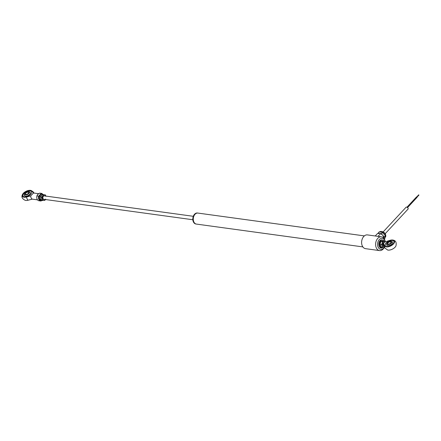 <?xml version="1.0" encoding="UTF-8"?>
<svg xmlns="http://www.w3.org/2000/svg" width="441" height="441" viewBox="0 0 441 441"><rect width="100%" height="100%" fill="white"/><g stroke="black" fill="none" stroke-linecap="round" stroke-linejoin="round"><path stroke-width="0.66" d="M364.36 235.896L197.921 213.08A5.551 3.859 97.8 0 0 195.01 214.298A5.551 3.859 97.8 0 0 193.671 216.647A5.551 3.859 97.8 0 0 193.279 219.502A5.551 3.859 97.8 0 0 196.41 224.083L362.855 246.899M193.279 219.502L193.274 219.475A5.446 3.787 -82.2 0 1 193.274 219.475A5.446 3.787 -82.2 0 1 193.66 216.669A5.446 3.787 -82.2 0 1 193.665 216.658L193.671 216.647M381.537 246.977L381.035 247.076L379.723 244.485L380.765 241.337L383.229 240.962L384.684 241.161L385.225 241.866A5.551 3.859 97.8 0 0 379.31 239.562A5.551 3.859 97.8 0 0 378.218 247.34A5.551 3.859 97.8 0 0 383.615 248.123A5.551 3.859 97.8 0 0 384.365 247.098M384.414 247.186A6.94 4.823 -82.2 0 1 383.163 249.055A6.94 4.823 -82.2 0 1 379.53 250.587A6.94 4.823 -82.2 0 1 375.699 245.72A6.94 4.823 -82.2 0 1 377.783 238.361A6.94 4.823 -82.2 0 1 381.415 236.834A6.94 4.823 -82.2 0 1 385.269 241.844M381.415 236.834L367.414 234.91A6.94 4.823 97.8 0 0 363.781 236.442A6.94 4.823 97.8 0 0 362.105 239.369A6.94 4.823 97.8 0 0 361.614 242.941A6.802 4.724 -82.2 0 1 361.614 242.908A6.802 4.724 -82.2 0 1 362.094 239.408A6.802 4.724 -82.2 0 1 362.1 239.386M361.614 242.908L361.614 242.941A6.94 4.823 97.8 0 0 365.528 248.663L379.53 250.587M416.519 197.022L416.927 197.403M385.12 233.785L408.085 209.051A1.356 0.695 -137.1 0 0 407.848 207.931A1.356 0.695 -137.1 0 0 406.569 207.088A1.356 0.695 -137.1 0 0 406.1 207.209L383.135 231.944M380.792 233.747A3.886 1.99 42.9 0 1 381.834 234.425L379.773 233.35A3.886 1.99 42.9 0 1 380.792 233.747M379.773 233.35L377.364 233.675L375.219 235.979M384.05 238.537L384.017 237.412L383.549 236.894L383.008 237.479M381.834 234.425L382.898 235.439A3.886 1.99 42.9 0 1 384.017 237.412M383.549 236.894L382.898 235.439M380.368 233.846L378.025 236.365M378.031 233.46L379.249 231.779L382.54 232.539L385.395 235.814L384.254 237.037L384.061 238.14M385.395 235.814L384.949 238.322L384.337 238.983M378.108 233.002L379.558 233.339M380.23 233.493L381.404 233.763L382.7 235.251M382.54 232.539L381.404 233.763M383.223 235.852L384.254 237.037M196.322 224.067A5.551 3.859 -82.2 0 1 196.239 224.056A5.551 3.859 -82.2 0 1 193.263 217.485A5.551 3.859 -82.2 0 1 197.744 213.053A5.551 3.859 -82.2 0 1 197.833 213.069M197.596 213.036A5.551 3.859 97.8 0 0 197.447 213.014A5.551 3.859 97.8 0 0 193.202 216.581A5.551 3.859 97.8 0 0 192.965 217.446A5.551 3.859 97.8 0 0 192.805 219.436A5.551 3.859 97.8 0 0 195.942 224.017A5.551 3.859 97.8 0 0 196.091 224.034M192.805 219.403L192.805 219.436A5.413 3.76 -82.2 0 1 192.805 219.403A5.413 3.76 -82.2 0 1 192.96 217.457A5.413 3.76 -82.2 0 1 193.186 216.614A5.413 3.76 -82.2 0 1 193.191 216.597M33.483 192.998L31.978 191.124A5.452 2.756 153.3 0 0 30.743 190.413A5.452 2.756 153.3 0 0 23.362 193.263A5.452 2.756 153.3 0 0 22.447 194.586A5.452 2.756 153.3 0 0 26.51 197.011A3.126 1.042 75.3 0 0 28.125 200.22L32.287 199.128L37.496 199.845M38.858 193.726L33.522 192.993L30.677 195.914C30.809 197.667 31.35 198.737 32.287 199.128M30.71 194.266A4.857 2.459 -26.7 0 0 31.587 191.609A4.857 2.459 -26.7 0 0 28.218 190.848A4.857 2.459 -26.7 0 0 23.781 193.318A4.857 2.459 -26.7 0 0 22.904 195.975A4.857 2.459 -26.7 0 0 26.273 196.741A4.857 2.459 -26.7 0 0 30.71 194.266M31.636 191.719A4.857 2.459 -26.7 0 0 28.218 191.085A4.857 2.459 -26.7 0 0 23.891 193.533A4.857 2.459 -26.7 0 0 22.965 196.08M28.125 200.22A5.452 2.756 153.3 0 1 25.363 200.379C22.215 198.924 21.24 196.995 22.447 194.586M39.117 196.399A3.473 2.409 97.8 0 0 41.267 200.683L41.09 200.986A3.82 2.652 -82.2 0 1 40.644 200.975L38.913 200.738A3.82 2.652 97.8 0 1 36.939 195.931L37.728 194.481L39.503 193.169L41.233 193.406L41.553 193.775L39.117 196.399L38.67 196.173L41.233 193.406A3.82 2.652 -82.2 0 1 41.68 193.412L39.949 193.175A3.82 2.652 97.8 0 0 39.503 193.169M26.51 197.011L30.677 195.914M24.564 194.178A3.363 1.703 -26.7 0 0 25.683 196.151A3.363 1.703 -26.7 0 0 29.751 194.338A3.363 1.703 -26.7 0 0 29.156 191.874M36.939 195.931L38.67 196.173A3.82 2.652 -82.2 0 0 40.644 200.975L41.129 200.986M41.267 200.683L41.57 200.357M40.798 199.189A2.084 1.444 97.8 0 0 41.129 199.293M42.766 197.8A2.084 1.444 97.8 0 0 42.871 197.044M25.446 194.911A2.618 1.329 -26.7 0 0 28.847 193.516A2.618 1.329 -26.7 0 0 28.511 191.609A2.618 1.329 -26.7 0 0 28.439 191.598A2.618 1.329 -26.7 0 0 24.773 193.445A2.618 1.329 -26.7 0 0 25.446 194.911M28.505 193.108A1.736 0.876 -26.7 0 0 28.555 192.53A1.736 0.876 -26.7 0 0 27.353 192.259A1.736 0.876 -26.7 0 0 25.765 193.141A1.736 0.876 -26.7 0 0 25.451 194.09A1.736 0.876 -26.7 0 0 25.947 194.398M25.688 193.081A1.803 0.915 153.3 0 1 27.822 192.111A1.803 0.915 153.3 0 1 28.522 193.081A1.803 0.915 153.3 0 1 28.263 193.434A1.803 0.915 153.3 0 1 25.914 194.393A1.803 0.915 153.3 0 1 25.688 193.081M193.301 216.299L44.315 195.876A1.736 1.207 97.8 0 0 43.102 196.708A1.736 1.207 97.8 0 0 43.846 199.315L192.827 219.739M42.601 200.269L41.432 200.109L40.605 197.27L42 194.586L44.227 194.74L45.395 194.9L43.174 194.746L41.774 197.43L42.601 200.269L43.797 200.357A2.778 1.929 -82.2 0 1 42.27 198.863A2.778 1.929 -82.2 0 1 42.556 196.102A2.778 1.929 -82.2 0 1 44.365 194.834A2.778 1.929 97.8 0 1 45.809 196.08M40.605 197.27L41.774 197.43M44.166 200.33L44.828 200.418L45.605 199.089M45.335 199.519A2.778 1.929 -82.2 0 1 43.797 200.357L44.828 200.418M45.892 196.328L45.395 194.9M42 194.586L43.174 194.746M44.332 199.382A1.874 1.301 -82.2 0 1 42.86 198.45A1.874 1.301 -82.2 0 1 43.251 196.273A1.874 1.301 -82.2 0 1 44.806 195.942M41.669 195.275L40.649 196.273L40.732 196.956M41.878 199.999L42.805 200.55L41.63 200.39L39.618 199.26L39.481 196.113L40.649 196.273M39.618 199.26L41.261 199.663M40.804 197.855L40.787 199.42M43.78 194.922L42.523 194.249L42.248 194.602M39.481 196.113L41.355 194.09L42.523 194.249M383.461 245.428A1.736 1.207 -82.2 0 1 383.438 245.383A1.736 1.207 -82.2 0 1 383.416 245.345A1.736 1.207 -82.2 0 1 383.758 242.914A1.736 1.207 -82.2 0 1 383.78 242.892A1.736 1.207 -82.2 0 1 383.89 242.787M383.438 245.383L383.786 246.023L383.582 243.867L384.712 245.946A3.126 2.696 151.6 0 0 384.839 247.974L387.678 250.047A5.452 2.756 153.3 0 0 395.059 247.203A5.452 2.756 153.3 0 0 395.968 245.874C396.68 242.478 395.709 240.549 393.058 240.08A5.452 2.756 153.3 0 1 393.444 243.994A5.452 2.756 153.3 0 1 388.504 246.756A5.452 2.756 153.3 0 1 384.712 245.946M393.058 240.08A5.452 2.756 153.3 0 0 389.899 240.356L385.61 241.69L383.995 242.666L383.582 243.867M386.096 242.985A4.857 2.459 -26.7 0 0 385.219 245.643A4.857 2.459 -26.7 0 0 388.587 246.403A4.857 2.459 -26.7 0 0 393.025 243.934A4.857 2.459 -26.7 0 0 393.901 241.277A4.857 2.459 -26.7 0 0 390.533 240.516A4.857 2.459 -26.7 0 0 386.096 242.985M393.929 241.332A4.857 2.459 -26.7 0 0 390.533 240.632A4.857 2.459 -26.7 0 0 386.151 243.09A4.857 2.459 -26.7 0 0 385.247 245.698M386.878 243.757A3.285 1.665 -26.7 0 0 387.992 245.659A3.285 1.665 -26.7 0 0 391.955 243.89A3.285 1.665 -26.7 0 0 391.399 241.481M390.825 241.277A2.618 1.329 -26.7 0 0 390.754 241.266A2.618 1.329 -26.7 0 0 387.088 243.112A2.618 1.329 -26.7 0 0 387.76 244.573A2.618 1.329 -26.7 0 0 391.156 243.178A2.618 1.329 -26.7 0 0 390.825 241.277M390.82 242.776A1.736 0.876 -26.7 0 0 390.869 242.197A1.736 0.876 -26.7 0 0 389.668 241.927A1.736 0.876 -26.7 0 0 388.08 242.809A1.736 0.876 -26.7 0 0 387.766 243.757A1.736 0.876 -26.7 0 0 388.262 244.066M390.577 243.101A1.803 0.915 153.3 0 1 388.223 244.06A1.803 0.915 153.3 0 1 388.003 242.748A1.803 0.915 153.3 0 1 390.136 241.773A1.803 0.915 153.3 0 1 390.836 242.748A1.803 0.915 153.3 0 1 390.577 243.101M380.765 241.337L383.229 240.962M382.319 245.94A2.778 1.929 -82.2 0 1 382.187 243.217L382.441 241.685L383.808 241.459A2.778 1.929 97.8 0 0 382.187 243.217L381.443 244.678L382.319 245.94A2.778 1.929 -82.2 0 0 384.067 246.91L382.694 247.136L382.319 245.94M384.684 241.161L383.808 241.459A2.778 1.929 -82.2 0 1 385.18 241.889M384.172 242.462L384.216 242.467A1.736 1.207 97.8 0 0 383.857 242.478A1.736 1.207 97.8 0 0 382.722 244.259A1.736 1.207 97.8 0 0 383.72 245.902L383.703 245.902M382.441 241.685L380.985 241.486L379.993 244.479L381.245 246.938L382.694 247.136M379.723 244.485L381.443 244.678M379.91 231.795L380.363 231.47C383.306 231.023 386.74 233.857 385.506 236.993A3.82 1.951 -137.1 0 0 384.315 233.234A3.82 1.951 -137.1 0 0 380.236 231.558A3.82 1.951 -137.1 0 0 379.91 231.795L379.806 231.905M38.687 193.853A3.126 2.172 97.8 0 0 37.728 194.481A3.126 2.172 97.8 0 0 36.757 197.496M30.743 190.413L33.246 191.973A3.126 2.685 142.7 0 0 31.978 191.124M43.146 194.575A3.473 2.409 97.8 0 0 41.553 193.775M383.962 241.062A3.859 2.679 97.8 0 0 381.779 240.125A3.859 2.679 97.8 0 0 379.254 244.546A3.859 2.679 97.8 0 0 382.138 247.699A3.859 2.679 97.8 0 0 383.284 247.054M418.696 194.834L416.773 196.906M416.541 196.901L406.966 207.209M417.048 197.375L407.55 207.606M418.95 195.071L417.026 197.144M385.506 236.993L385.109 237.418M196.239 224.056L195.942 224.017M197.744 213.053L197.447 213.014M34.084 193.07L33.246 191.973M43.405 194.679L41.68 193.412M41.724 200.401L41.222 200.942M29.966 192.094A3.82 3.82 0 0 0 28.439 191.598M383.786 246.028L384.839 247.974M392.11 241.668A3.82 3.82 0 0 0 390.754 241.266M383.394 247.037L381.972 247.897C378.086 248.978 377.656 240.532 381.465 239.86L383.053 240.08L384.061 241.073"/></g></svg>
